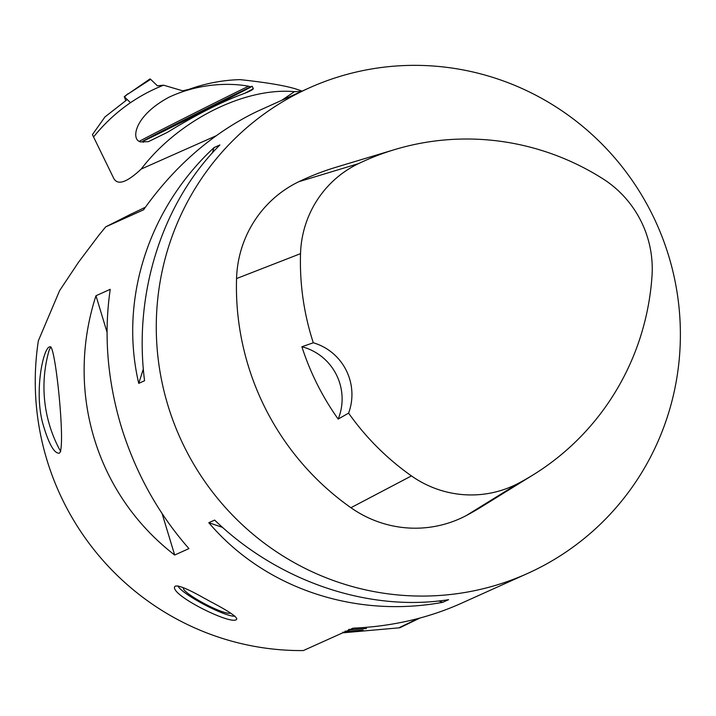 <?xml version="1.0" encoding="UTF-8"?>
<svg xmlns="http://www.w3.org/2000/svg" width="716" height="716" viewBox="0 0 716 716"><rect width="100%" height="100%" fill="white"/><g stroke="black" fill="none" stroke-linecap="round" stroke-linejoin="round"><path stroke-width="1.07" d="M298.724 92.919A266.191 261.215 -114.2 0 1 309.008 88.005A266.191 261.215 -114.2 0 1 656.5 223.446A266.191 261.215 -114.2 0 1 527.638 573.427A266.191 261.215 -114.2 0 1 182.598 443.258A266.191 261.215 -114.2 0 1 298.724 92.919M349.005 629.319L349.945 629.668A103.194 0.868 -26.7 0 0 353.086 628.165L303.324 650.567A266.191 261.215 65.8 0 1 38.369 340.753L59.643 290.553L78.572 262.172L98.727 235.403L105.682 226.882L143.549 209.824C172.037 169.647 206.262 138.698 246.206 116.985A266.191 261.215 -114.2 0 1 251.996 113.96A266.191 261.215 -114.2 0 1 257.867 111.096L309.008 88.005M353.069 628.165C391.912 626.473 427.891 618.239 461.015 603.436L527.638 573.427M43.067 424.463C33.661 391.741 43.497 346.007 50.075 346.848C55.418 342.866 66.803 455.6 58.703 453.201C53.825 452.861 48.607 443.285 43.067 424.463M203.917 598.021L210.934 601.852C227.751 610.685 236.361 616.36 236.772 618.884C234.776 627.314 168.251 594.378 174.928 586.377C177.559 584.703 187.225 588.588 203.917 598.021M214.048 147.585C148.221 208.669 119.116 299.807 138.734 383.364L144.569 380.733C133.292 293.417 162.407 202.288 219.884 144.954L214.048 147.585L212.348 152.902M208.812 522.716C263.989 587.863 354.411 618.633 442.748 602.317L448.592 599.686C368.597 612.243 278.166 581.473 214.657 520.085L208.812 522.716L222.551 527.388M110.237 289.318C103.99 332.09 107.024 375.667 119.348 420.05A266.191 261.215 -114.2 0 0 123.206 432.777C137.66 476.596 159.57 515.198 188.943 548.599L174.677 555.025C96.204 494.541 64.923 391.509 95.971 295.744L110.237 289.318M51.087 347.117A53.342 9.773 -96.1 0 0 48.599 352.12A133.095 133.095 0 0 0 58.819 448.082A53.342 9.773 -96.1 0 0 60.833 451.214M533.169 474.86L481.286 506.955A266.191 261.215 -114.2 0 1 466.313 515.538A113.128 111.016 -114.2 0 1 350.93 507.716A266.191 261.215 -114.2 0 1 236.549 278.56A113.128 111.016 -114.2 0 1 298.894 181.676A266.191 261.215 -114.2 0 1 336.225 167.177L394.65 149.59A258.163 253.339 -114.2 0 1 602.72 178.678A105.109 103.14 -114.2 0 1 652.008 275.946A258.163 253.339 -114.2 0 1 533.169 474.86A258.163 253.339 -114.2 0 1 518.653 483.175A105.109 103.14 -114.2 0 1 411.449 475.916A258.163 253.339 -114.2 0 1 348.594 413.123L338.176 419.075A53.235 52.241 65.8 0 0 301.892 346.759A259.568 254.717 65.8 0 0 338.176 419.075M301.892 346.759L313.295 342.776A258.163 253.339 -114.2 0 1 300.523 253.661A105.109 103.14 -114.2 0 1 358.439 163.66A258.163 253.339 -114.2 0 1 394.65 149.59M313.295 342.776A53.235 52.241 -114.2 0 1 348.594 413.123M138.734 383.364L143.334 368.964M442.748 602.317L438.783 600.966M105.682 226.882L131.01 214.093A106.478 0.895 -26.7 0 0 145.402 207.21M95.971 295.744L107.042 332.206M162.102 513.614L174.677 555.025M348.674 629.48L349.614 629.829A103.194 0.868 -26.7 0 1 346.213 631.431L345.246 631.091M345.022 631.199L345.98 631.539A103.194 0.868 -26.7 0 1 343.886 632.479L342.901 632.156M342.785 632.201L343.761 632.532A103.194 0.868 -26.7 0 1 343.018 632.81A103.194 0.868 -26.7 0 0 343.018 632.81L342.857 632.765M379.194 626.017L376.482 626.339M349.614 629.829L366.502 628.496L349.945 629.668M345.98 631.539L363.128 630.08L346.213 631.431M343.761 632.532L361.392 630.868L343.886 632.479M399.644 627.458L418.135 618.543M419.845 618.087L399.805 627.771L343.018 632.81M178.087 585.903A32.605 4.976 -152.3 0 0 178.141 586.1A32.605 4.976 -152.3 0 0 197.052 600.59A32.605 4.976 -152.3 0 0 227.643 614.865A32.605 4.976 -152.3 0 0 234.938 616.136M230.418 612.986A26.617 4.063 27.7 0 1 203.586 603.194A26.617 4.063 27.7 0 1 183.645 587.8M139.262 141.41A64.547 0.546 153.3 0 1 185.489 117.603A64.547 0.546 153.3 0 1 248.524 86.233C238.473 84.175 204.848 80.425 168.913 97.26C134.751 115.661 131.449 138.152 139.262 141.41L140.336 141.92L148.382 141.643L167.499 132.281L174.427 128.092C198.457 113.746 220.107 102.818 239.377 95.3L244.72 93.286C250.045 91.227 252.918 89.679 253.339 88.641L252.829 88.104M250.779 86.824L248.524 86.233M127.896 94.136L149.886 78.984A5.281 1.02 -116.8 0 1 150.629 79.324L157.413 85.804L163.57 85.186L182.661 90.807L188.899 89.366C205.698 83.325 222.766 80.085 240.102 79.637C269.422 82.779 289.282 86.332 299.682 90.288L302.125 91.111M163.57 85.186C135.87 96.195 112.537 113.459 93.554 136.962L113.737 178.356C117.648 185.641 126.813 182.535 141.222 169.039C177.944 120.628 244.425 87.092 294.446 91.657L281.889 100.222M301.239 91.505L294.446 91.657M93.554 136.962L92.436 134.599L104.992 116.905L127.233 99.542M216.125 135.78L141.222 169.039M212.921 105.843L177.944 123.51L213.019 106.04M186.706 118.605A61.227 0.51 153.3 0 1 252.148 86.251A61.227 0.51 153.3 0 1 197.688 114.22A61.227 0.51 153.3 0 1 142.752 141.276A61.227 0.51 153.3 0 1 186.706 118.605M167.499 132.281A61.227 0.51 153.3 0 1 148.382 141.643M253.339 88.641A61.227 0.51 153.3 0 1 244.72 93.286M125.694 100.544L124.486 96.911L130.5 102.657M124.199 96.785L127.985 93.742L124.486 96.911M358.439 163.66L298.894 181.676M518.653 483.175L466.313 515.538M411.449 475.916L350.93 507.716M300.523 253.661L236.549 278.56M150.629 79.324L128.209 93.886M142.752 141.276L143.281 142.323M252.148 86.251L253.303 88.551"/></g></svg>
